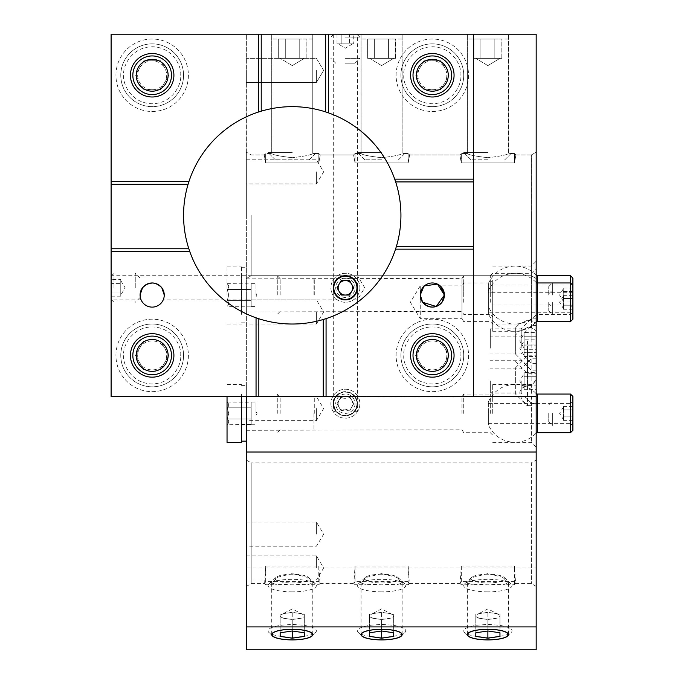 <?xml version="1.0" encoding="UTF-8"?>
<svg xmlns="http://www.w3.org/2000/svg" width="684" height="684" viewBox="0 0 684 684"><rect width="100%" height="100%" fill="white"/><g stroke="black" fill="none" stroke-linecap="round" stroke-linejoin="round"><path stroke-width="0.51" stroke-dasharray="3.42 2.56" d="M488.359 306.62L488.359 283.458L488.359 306.62C493.78 317.692 502.637 323.489 514.924 324.019L514.924 266.059L514.924 324.019C523.174 323.891 530.194 320.873 535.974 314.965A1.932 1.932 0 0 1 537.376 314.358L537.376 275.72M488.359 283.458C493.78 272.386 502.637 266.589 514.924 266.059C523.174 266.187 530.194 269.205 535.974 275.113L535.974 314.965L535.974 275.113A1.932 1.932 0 0 0 536.179 275.301M488.359 295.043L488.359 285.057L488.359 295.043M572.893 319.189L572.893 278.132M570.473 275.72L570.473 321.608M488.359 285.057L572.893 285.057L572.893 312.272L488.359 312.272L488.359 302.285L488.359 312.272M570.473 295.043L570.473 314.358L570.473 295.043M572.893 295.043L572.893 311.947L572.893 295.043M488.359 424.969L488.359 401.799L488.359 424.969C493.78 436.033 502.637 441.838 514.924 442.368L514.924 384.399L514.924 442.368C523.174 442.232 530.194 439.214 535.974 433.305A1.932 1.932 0 0 1 536.179 433.117M488.359 401.799C493.78 390.735 502.637 384.93 514.924 384.399C523.174 384.536 530.194 387.554 535.974 393.462L535.974 433.305L535.974 393.462A1.932 1.932 0 0 0 536.179 393.651M488.359 413.384L488.359 423.37L488.359 413.384M488.359 403.398L572.893 403.398L572.893 423.37L488.359 423.37M570.473 394.061L570.473 432.707M572.893 430.287L572.893 396.481M183.56 355.423A31.396 31.396 0 0 0 152.164 324.019A31.396 31.396 0 0 0 120.769 355.423A31.396 31.396 0 0 1 152.164 324.019A31.396 31.396 0 0 1 183.56 355.423A31.396 31.396 0 0 1 152.164 386.819A31.396 31.396 0 0 1 120.769 355.423A31.396 31.396 0 0 0 152.164 386.819A31.396 31.396 0 0 0 183.56 355.423A31.396 31.396 0 0 1 152.164 386.819A31.396 31.396 0 0 1 120.769 355.423M171.487 355.423A19.323 19.323 0 0 0 152.164 336.101A19.323 19.323 0 0 0 132.841 355.423A19.323 19.323 0 0 0 152.164 374.738A19.323 19.323 0 0 0 171.487 355.423M137.672 355.423A14.492 14.492 0 0 0 164.716 362.665A14.492 14.492 0 0 0 164.716 348.173L168.897 355.423L160.535 340.931L143.802 340.931L135.432 355.423L143.802 369.907L160.535 369.907L168.897 355.423L160.535 369.907L143.802 369.907L135.432 355.423L143.802 340.931L160.535 340.931L164.716 348.173A14.492 14.492 0 0 0 137.672 355.423M183.56 75.257A31.396 31.396 0 0 0 152.164 43.861A31.396 31.396 0 0 0 120.769 75.257A31.396 31.396 0 0 1 152.164 43.861A31.396 31.396 0 0 1 183.56 75.257A31.396 31.396 0 0 1 152.164 106.653A31.396 31.396 0 0 1 120.769 75.257A31.396 31.396 0 0 0 152.164 106.653A31.396 31.396 0 0 0 183.56 75.257A31.396 31.396 0 0 1 152.164 106.653A31.396 31.396 0 0 1 120.769 75.257M171.487 75.257A19.323 19.323 0 0 0 152.164 55.934A19.323 19.323 0 0 0 132.841 75.257A19.323 19.323 0 0 0 152.164 94.58A19.323 19.323 0 0 0 171.487 75.257M137.672 75.257A14.492 14.492 0 0 0 164.716 82.507A14.492 14.492 0 0 0 164.716 68.015L160.535 60.765L143.802 60.765L135.432 75.257L143.802 89.749L160.535 89.749L168.897 75.257L160.535 89.749L143.802 89.749L135.432 75.257L143.802 60.765L160.535 60.765L164.716 68.015A14.492 14.492 0 0 0 137.672 75.257M463.726 355.423A31.396 31.396 0 0 0 432.331 324.019A31.396 31.396 0 0 0 400.927 355.423A31.396 31.396 0 0 1 432.331 324.019A31.396 31.396 0 0 1 463.726 355.423A31.396 31.396 0 0 1 432.331 386.819A31.396 31.396 0 0 1 400.927 355.423A31.396 31.396 0 0 0 432.331 386.819A31.396 31.396 0 0 0 463.726 355.423A31.396 31.396 0 0 1 432.331 386.819A31.396 31.396 0 0 1 400.927 355.423M451.645 355.423A19.323 19.323 0 0 0 432.331 336.101A19.323 19.323 0 0 0 413.008 355.423A19.323 19.323 0 0 0 432.331 374.738A19.323 19.323 0 0 0 451.645 355.423M417.838 355.423A14.492 14.492 0 0 0 444.874 362.665A14.492 14.492 0 0 0 444.874 348.173L449.063 355.423L440.693 340.931L423.96 340.931L415.598 355.423L423.96 369.907L440.693 369.907L449.063 355.423L440.693 369.907L423.96 369.907L415.598 355.423L423.96 340.931L440.693 340.931L444.874 348.173A14.492 14.492 0 0 0 417.838 355.423M463.726 75.257A31.396 31.396 0 0 0 432.331 43.861A31.396 31.396 0 0 0 400.927 75.257A31.396 31.396 0 0 1 432.331 43.861A31.396 31.396 0 0 1 463.726 75.257A31.396 31.396 0 0 1 432.331 106.653A31.396 31.396 0 0 1 400.927 75.257A31.396 31.396 0 0 0 432.331 106.653A31.396 31.396 0 0 0 463.726 75.257A31.396 31.396 0 0 1 432.331 106.653A31.396 31.396 0 0 1 400.927 75.257M451.645 75.257A19.323 19.323 0 0 0 432.331 55.934A19.323 19.323 0 0 0 413.008 75.257A19.323 19.323 0 0 0 432.331 94.58A19.323 19.323 0 0 0 451.645 75.257M417.838 75.257A14.492 14.492 0 0 0 444.874 82.507A14.492 14.492 0 0 0 444.874 68.015L440.693 60.765L423.96 60.765L415.598 75.257L423.96 89.749L440.693 89.749L449.063 75.257L440.693 89.749L423.96 89.749L415.598 75.257L423.96 60.765L440.693 60.765L444.874 68.015A14.492 14.492 0 0 0 417.838 75.257M488.359 313.87L488.359 290.7L488.359 313.87C493.78 324.934 502.637 330.74 514.924 331.27L514.924 273.301L514.924 331.27C523.174 331.133 530.194 328.115 535.974 322.207A1.932 1.932 0 0 1 536.179 322.019M488.359 290.7C493.78 279.636 502.637 273.831 514.924 273.301C523.174 273.438 530.194 276.456 535.974 282.364L535.974 322.207L535.974 282.364A1.932 1.932 0 0 0 536.179 282.552M488.359 302.285L488.359 292.299L488.359 302.285M492.711 295.043L492.711 331.27L492.711 295.043M490.291 295.043L490.291 275.72L490.291 295.043M490.291 302.285L490.291 282.962L490.291 302.285M492.711 413.384L492.711 384.399L492.711 413.384M490.291 413.384L490.291 394.061L490.291 413.384M463.726 295.043L463.726 275.72L463.726 295.043M463.726 302.285L463.726 282.962L463.726 302.285M345.377 409.16L350.901 410.973L339.863 410.973L345.377 409.16M350.901 410.973L339.863 410.973M463.726 413.384L463.726 394.061L463.726 413.384M111.107 275.72L111.107 299.874L111.107 275.72L357.458 275.72L364.717 287.793L357.458 299.874L345.377 299.874C352.662 299.105 356.689 295.078 357.458 287.793L357.458 299.874L357.458 287.793C356.689 295.078 352.662 299.105 345.377 299.874A12.073 12.073 0 0 0 357.458 287.793C356.689 280.508 352.662 276.49 345.377 275.72C338.101 276.49 334.074 280.508 333.305 287.793A12.073 12.073 0 0 0 345.377 299.874C352.662 299.105 356.689 295.078 357.458 287.793A12.073 12.073 0 0 0 345.377 275.72C352.662 276.49 356.689 280.508 357.458 287.793C356.689 280.508 352.662 276.49 345.377 275.72C338.101 276.49 334.074 280.508 333.305 287.793C334.074 295.078 338.101 299.105 345.377 299.874C338.101 299.105 334.074 295.078 333.305 287.793C334.074 295.078 338.101 299.105 345.377 299.874C338.101 299.105 334.074 295.078 333.305 287.793C334.074 280.508 338.101 276.49 345.377 275.72A12.073 12.073 0 0 0 333.305 287.793C334.074 280.508 338.101 276.49 345.377 275.72C352.662 276.49 356.689 280.508 357.458 287.793L357.458 34.2L333.305 34.2L357.458 34.2M461.982 295.043L461.982 278.619L461.982 295.043M515.65 327.645L515.65 354.209L515.65 327.645L519.276 324.019L492.711 324.019L490.291 321.608L463.726 321.608L461.982 318.71L461.982 302.285L461.982 318.71L420.25 318.71L410.383 302.285L420.25 285.861L420.25 295.043L420.25 285.861L424.482 285.861L420.25 295.043C424.755 282.979 424.755 282.979 420.25 295.043L420.25 318.71L420.25 295.043L422.669 302.285L424.567 304.294M338.135 394.061C339.512 396.994 341.923 398.396 345.377 398.285C348.797 398.421 351.217 397.011 352.628 394.061A12.073 12.073 0 0 1 357.458 403.722L355.039 410.973C353.662 412.597 353.662 412.597 355.039 410.973C353.662 412.597 353.662 412.597 355.039 410.973L357.458 403.722A12.073 12.073 0 0 1 345.377 415.795A12.073 12.073 0 0 1 338.135 394.061C335.015 396.532 333.407 399.747 333.305 403.722C334.074 396.438 338.101 392.419 345.377 391.65C352.662 392.419 356.689 396.438 357.458 403.722C357.356 399.747 355.748 396.532 352.628 394.061M461.982 413.384L461.982 396.959L461.982 413.384M314.272 295.043L314.272 278.619L314.272 295.043M440.051 304.32L437.726 305.842M432.331 307.116L426.927 305.842M420.25 295.043L422.669 302.285M157.551 284.228L152.164 282.962A12.073 12.073 0 0 0 140.092 295.043A12.073 12.073 0 0 0 152.164 307.116A12.073 12.073 0 0 0 164.245 295.043L164.109 293.222M316.401 70.426L316.401 82.507L316.401 70.426M316.401 171.864L316.401 183.945L316.401 171.864M316.401 311.947L316.401 324.019L316.401 311.947M316.401 567.959L316.401 555.878L316.401 567.959M316.401 534.144L316.401 522.063L316.401 534.144M316.401 408.553L316.401 420.626L316.401 408.553M313.982 413.384L313.982 430.287L313.982 413.384M314.272 413.384L314.272 396.959L314.272 413.384M313.982 295.043L313.982 278.132L313.982 295.043M352.628 413.384C347.797 416.59 342.966 416.59 338.135 413.384C342.966 416.59 347.797 416.59 352.628 413.384C355.894 410.614 357.501 407.39 357.458 403.722A12.073 12.073 0 0 1 345.377 415.795A12.073 12.073 0 0 1 333.305 403.722C333.245 407.365 334.861 410.588 338.135 413.384C334.869 410.614 333.262 407.39 333.305 403.722C335.587 394.805 335.587 394.805 333.305 403.722C335.587 394.805 335.587 394.805 333.305 403.722L335.724 410.973C337.101 412.597 337.101 412.597 335.724 410.973C337.101 412.597 337.101 412.597 335.724 410.973L333.305 403.722A12.073 12.073 0 0 1 345.377 391.65A12.073 12.073 0 0 1 357.458 403.722C357.518 407.365 355.902 410.588 352.628 413.384M410.588 75.257A21.734 21.734 0 0 0 432.331 96.991A21.734 21.734 0 0 0 454.065 75.257A21.734 21.734 0 0 0 432.331 53.523A21.734 21.734 0 0 0 410.588 75.257M130.43 75.257A21.734 21.734 0 0 0 152.164 96.991A21.734 21.734 0 0 0 173.907 75.257A21.734 21.734 0 0 0 152.164 53.523A21.734 21.734 0 0 0 130.43 75.257M444.403 295.043L444.215 297.181M443.813 298.763L443.052 300.592M410.588 355.423A21.734 21.734 0 0 0 432.331 377.158A21.734 21.734 0 0 0 454.065 355.423A21.734 21.734 0 0 0 432.331 333.681A21.734 21.734 0 0 0 410.588 355.423M183.56 215.34A108.679 108.679 0 0 0 292.248 324.019A108.679 108.679 0 0 0 400.927 215.34A108.679 108.679 0 0 0 292.248 106.653A108.679 108.679 0 0 0 183.56 215.34M163.707 298.6L164.092 296.942M140.092 295.043L140.092 287.793L140.254 297.027M140.964 299.541L140.622 298.592M146.769 284.236L142.503 287.793L140.639 291.435M164.245 295.043A12.073 12.073 0 0 0 152.164 282.962M130.43 355.423A21.734 21.734 0 0 0 152.164 377.158A21.734 21.734 0 0 0 173.907 355.423A21.734 21.734 0 0 0 152.164 333.681A21.734 21.734 0 0 0 130.43 355.423M188.391 75.257A36.226 36.226 0 0 1 152.164 111.483A36.226 36.226 0 0 1 115.938 75.257A36.226 36.226 0 0 1 152.164 39.031A36.226 36.226 0 0 1 188.391 75.257A36.226 36.226 0 0 1 152.164 111.483A36.226 36.226 0 0 1 115.938 75.257A36.226 36.226 0 0 1 152.164 39.031A36.226 36.226 0 0 1 188.391 75.257M188.391 355.423A36.226 36.226 0 0 1 152.164 391.65A36.226 36.226 0 0 1 115.938 355.423A36.226 36.226 0 0 1 152.164 319.189A36.226 36.226 0 0 1 188.391 355.423A36.226 36.226 0 0 1 152.164 391.65A36.226 36.226 0 0 1 115.938 355.423A36.226 36.226 0 0 1 152.164 319.189A36.226 36.226 0 0 1 188.391 355.423M246.36 70.426L246.36 82.507L246.36 70.426M246.36 171.864L246.36 183.945L246.36 171.864M246.36 311.947L246.36 295.043L246.36 311.947L246.36 299.874L246.36 311.947L461.982 311.459L463.726 314.358L490.291 314.358L492.711 316.777M335.374 396.959L246.36 396.481L246.36 430.287L246.36 34.2L246.36 580.032L246.36 567.959L536.179 567.959L536.179 34.2L111.107 34.2L111.107 396.481L536.179 396.481M246.36 534.144L246.36 522.063L246.36 534.144M536.179 460.067L536.179 586.402L536.179 460.067L531.348 462.854L531.348 583.614L531.348 462.854L251.19 462.854L251.19 583.614L251.19 462.854L246.36 460.067L246.36 586.402L246.36 460.067M264.614 583.614L265.683 566.121L318.812 566.121L319.992 583.563L318.812 581.622L265.683 581.622L264.614 583.614L251.19 583.614L246.36 586.402M246.36 215.34L246.36 152.173L246.36 215.34M251.19 215.34L251.19 275.72L251.19 215.34M381.612 573.594L367.086 577.219L361.084 582.956L366.197 584.743L381.612 584.221L397.019 584.743L402.141 582.956L396.122 577.211L381.612 573.594M292.248 573.594L277.73 577.219L271.719 582.956L276.84 584.743L292.248 584.221L307.655 584.743L312.776 582.956L306.757 577.211L292.248 573.594M487.88 573.594L473.354 577.219L467.352 582.956L472.464 584.743L487.88 584.221L503.287 584.743L508.409 582.956L502.389 577.211L487.88 573.594M468.557 355.423A36.226 36.226 0 0 1 432.331 391.65A36.226 36.226 0 0 1 396.104 355.423A36.226 36.226 0 0 1 432.331 319.189A36.226 36.226 0 0 1 468.557 355.423A36.226 36.226 0 0 1 432.331 391.65A36.226 36.226 0 0 1 396.104 355.423A36.226 36.226 0 0 1 432.331 319.189A36.226 36.226 0 0 1 468.557 355.423M468.557 75.257A36.226 36.226 0 0 1 432.331 111.483A36.226 36.226 0 0 1 396.104 75.257A36.226 36.226 0 0 1 432.331 39.031A36.226 36.226 0 0 1 468.557 75.257A36.226 36.226 0 0 1 432.331 111.483A36.226 36.226 0 0 1 396.104 75.257A36.226 36.226 0 0 1 432.331 39.031A36.226 36.226 0 0 1 468.557 75.257M487.88 34.2L467.352 34.2L487.88 34.2M487.88 157.696C475.389 156.251 468.549 154.858 467.352 153.507C468.574 154.866 475.423 156.26 487.88 157.696C475.389 156.251 468.549 154.858 467.352 153.507C468.574 154.866 475.423 156.26 487.88 157.696C475.389 156.251 468.549 154.858 467.352 153.507C468.574 154.866 475.423 156.26 487.88 157.696C475.389 156.251 468.549 154.858 467.352 153.507C468.574 154.866 475.423 156.26 487.88 157.696C500.372 156.251 507.212 154.858 508.409 153.507C507.177 154.866 500.329 156.26 487.88 157.696C500.372 156.251 507.212 154.858 508.409 153.507C507.177 154.866 500.329 156.26 487.88 157.696C500.372 156.251 507.212 154.858 508.409 153.507C507.177 154.866 500.329 156.26 487.88 157.696C500.372 156.251 507.212 154.858 508.409 153.507C507.177 154.866 500.329 156.26 487.88 157.696M381.612 34.2L361.084 34.2L381.612 34.2M381.612 157.696C369.121 156.251 362.281 154.858 361.084 153.507C362.306 154.866 369.155 156.26 381.612 157.696C369.121 156.251 362.281 154.858 361.084 153.507C362.306 154.866 369.155 156.26 381.612 157.696C369.121 156.251 362.281 154.858 361.084 153.507C362.306 154.866 369.155 156.26 381.612 157.696C369.121 156.251 362.281 154.858 361.084 153.507C362.306 154.866 369.155 156.26 381.612 157.696C394.104 156.251 400.944 154.858 402.141 153.507C400.909 154.866 394.061 156.26 381.612 157.696C394.104 156.251 400.944 154.858 402.141 153.507C400.909 154.866 394.061 156.26 381.612 157.696C394.104 156.251 400.944 154.858 402.141 153.507C400.909 154.866 394.061 156.26 381.612 157.696C394.104 156.251 400.944 154.858 402.141 153.507C400.909 154.866 394.061 156.26 381.612 157.696M292.248 34.2L271.719 34.2L292.248 34.2M292.248 157.696C279.756 156.251 272.916 154.858 271.719 153.507C272.95 154.866 279.79 156.26 292.248 157.696C279.756 156.251 272.916 154.858 271.719 153.507C272.95 154.866 279.79 156.26 292.248 157.696C279.756 156.251 272.916 154.858 271.719 153.507C272.95 154.866 279.79 156.26 292.248 157.696C279.756 156.251 272.916 154.858 271.719 153.507C272.95 154.866 279.79 156.26 292.248 157.696C304.739 156.251 311.579 154.858 312.776 153.507C311.545 154.866 304.705 156.26 292.248 157.696C304.739 156.251 311.579 154.858 312.776 153.507C311.545 154.866 304.705 156.26 292.248 157.696C304.739 156.251 311.579 154.858 312.776 153.507C311.545 154.866 304.705 156.26 292.248 157.696C304.739 156.251 311.579 154.858 312.776 153.507C311.545 154.866 304.705 156.26 292.248 157.696M531.348 327.508L531.348 302.285L531.348 327.508L527.484 327.508C517.292 332.339 517.292 332.339 527.484 327.508C517.292 332.339 517.292 332.339 527.484 327.508L531.348 327.508L536.179 330.817L531.348 327.508M527.484 348.173L527.484 373.293L527.484 348.173M515.65 348.173L515.65 334.886L515.65 348.173M515.65 394.223L515.65 380.937L515.65 394.223L527.484 406.057L527.484 355.817L527.484 385.451C517.301 388.777 517.301 395.506 527.484 405.646L531.348 405.646L531.348 442.368L531.348 384.399L531.348 385.451L536.179 380.381L536.179 379.569L536.179 447.199L536.179 380.381M531.348 405.646L527.484 405.646M514.445 581.622L461.307 581.622L460.135 583.563L461.307 566.121L514.445 566.121L515.625 583.563L514.445 581.622L514.445 584.743L514.445 566.121M408.177 581.622L355.039 581.622L353.867 583.563L355.039 566.121L408.177 566.121L409.357 583.563L408.177 581.622L408.177 584.743L408.177 566.121M531.348 215.34L531.348 275.72L531.348 154.96L536.179 152.173L536.179 278.508L536.179 152.173L536.179 278.508L536.179 152.173L531.348 154.96L531.348 215.34M531.348 320.266L531.348 295.043L531.348 320.266L527.484 320.266C517.292 325.088 517.292 325.088 527.484 320.266C517.292 325.088 517.292 325.088 527.484 320.266L531.348 320.266L536.179 323.566L531.348 320.266M527.484 340.931L527.484 366.043L527.484 340.931M536.179 330.817L536.179 268.47L536.179 330.817M531.348 302.285L531.348 273.301L531.348 302.285M515.514 583.614L531.348 583.614L536.179 586.402M531.348 275.72L536.179 278.508L531.348 275.72L251.19 275.72L246.36 278.508L251.19 275.72L531.348 275.72M536.179 323.566L536.179 261.228L536.179 323.566M531.348 295.043L531.348 266.059L531.348 295.043M536.179 649.8L536.179 567.959M527.484 385.451L531.348 385.451M473.388 396.481L473.388 34.2M246.36 567.959L246.36 649.8M265.683 162.912L318.812 162.912C320.736 152.344 320.736 152.344 318.812 162.912C320.736 152.344 320.736 152.344 318.812 162.912L265.683 162.912C263.759 152.344 263.759 152.344 265.683 162.912C263.759 152.344 263.759 152.344 265.683 162.912L318.812 162.912C320.736 152.344 320.736 152.344 318.812 162.912C320.736 152.344 320.736 152.344 318.812 162.912L265.683 162.912C263.759 152.344 263.759 152.344 265.683 162.912C263.759 152.344 263.759 152.344 265.683 162.912L265.683 153.507L265.683 162.912M355.039 162.912L408.177 162.912C410.101 152.344 410.101 152.344 408.177 162.912C410.101 152.344 410.101 152.344 408.177 162.912L355.039 162.912C353.124 152.344 353.124 152.344 355.039 162.912C353.124 152.344 353.124 152.344 355.039 162.912L408.177 162.912C410.101 152.344 410.101 152.344 408.177 162.912C410.101 152.344 410.101 152.344 408.177 162.912L355.039 162.912C353.124 152.344 353.124 152.344 355.039 162.912C353.124 152.344 353.124 152.344 355.039 162.912L355.039 153.507L355.039 162.912M461.307 162.912L514.445 162.912C516.369 152.344 516.369 152.344 514.445 162.912C516.369 152.344 516.369 152.344 514.445 162.912L461.307 162.912C459.391 152.344 459.391 152.344 461.307 162.912C459.391 152.344 459.391 152.344 461.307 162.912L514.445 162.912C516.369 152.344 516.369 152.344 514.445 162.912C516.369 152.344 516.369 152.344 514.445 162.912L461.307 162.912C459.391 152.344 459.391 152.344 461.307 162.912C459.391 152.344 459.391 152.344 461.307 162.912L461.307 153.507L461.307 162.912M515.65 380.937L515.65 367.65L515.65 380.937M246.36 295.043L246.36 267.264L246.36 295.043M256.047 396.481L256.047 317.812M189.767 251.541L111.107 251.541M326.063 396.481L326.063 318.624M473.388 249.156L395.54 249.156M258.432 34.2L258.432 112.048M111.107 181.525L188.955 181.525M328.448 34.2L328.448 112.86M394.719 179.131L473.388 179.131M353.927 412.255L357.458 410.973L355.039 410.973L357.458 410.973L357.458 403.722C355.176 394.805 355.176 394.805 357.458 403.722C355.176 394.805 355.176 394.805 357.458 403.722L357.458 287.793C356.689 295.078 352.662 299.105 345.377 299.874L163.237 299.874M514.445 162.912L514.445 153.507L514.445 162.912M408.177 162.912L408.177 153.507L408.177 162.912M318.812 162.912L318.812 153.507L318.812 162.912M265.683 581.622L265.683 566.121M318.812 581.622L318.812 566.121M355.039 581.622L355.039 566.121M461.307 581.622L461.307 566.121M492.711 280.551L492.711 302.285L492.711 280.551L490.291 282.962L463.726 282.962L461.982 285.861L461.982 302.285L461.982 285.861L440.18 285.861L442.368 288.34M335.724 410.973L333.305 410.973L335.724 410.973M536.179 356.544L536.179 352.354L536.179 356.544L524.106 356.544L524.106 340.931L524.106 348.173L524.106 343.992L536.179 343.992L536.179 352.354L536.179 339.811L536.179 343.992L524.106 343.992L524.106 339.811L536.179 339.811M490.291 348.173L490.291 336.101L490.291 348.173M521.208 348.173L521.208 336.101L521.208 348.173M531.836 348.173L531.836 325.473L531.836 348.173M536.179 348.173L536.179 325.473L536.179 348.173M524.106 339.811L524.106 354.449L524.106 348.173L524.106 352.354L536.179 352.354L524.106 352.354L524.106 356.544M524.106 354.449L524.106 355.423L524.106 354.449M536.179 349.293L536.179 345.112L536.179 349.293L524.106 349.293L524.106 333.681L524.106 340.931L524.106 336.742L536.179 336.742L536.179 345.112L536.179 332.561L536.179 336.742L524.106 336.742L524.106 332.561L536.179 332.561M490.291 340.931L490.291 328.85L490.291 340.931M521.208 340.931L521.208 328.85L521.208 340.931M531.836 340.931L531.836 318.222L531.836 340.931M536.179 340.931L536.179 318.222L536.179 340.931M524.106 332.561L524.106 347.207L524.106 340.931L524.106 345.112L536.179 345.112L524.106 345.112L524.106 349.293M524.106 347.207L524.106 348.173L524.106 347.207M536.179 389.299L536.179 385.118L536.179 389.299L524.106 389.299L524.106 373.686L524.106 380.937L524.106 376.756L536.179 376.756L536.179 385.118L536.179 372.566L536.179 376.756L524.106 376.756L524.106 372.566L536.179 372.566M490.291 380.937L490.291 393.009L490.291 380.937M521.208 380.937L521.208 393.009L521.208 380.937M531.836 380.937L531.836 358.236L531.836 380.937M536.179 380.937L536.179 358.236L536.179 380.937M524.106 372.566L524.106 387.212L524.106 380.937L524.106 385.118L536.179 385.118L524.106 385.118L524.106 389.299M524.106 387.212L524.106 388.179L524.106 387.212M563.684 305.397L563.231 302.285L563.684 309.074M563.684 305.953L563.231 308.792M572.893 302.285L572.893 292.624L572.893 302.285M570.473 302.285L570.473 290.213L570.473 302.285M572.893 305.774L572.893 295.317L572.893 305.774L563.231 305.774L572.893 305.774M563.231 309.253L572.893 309.253M563.684 299.173L563.231 302.285L563.684 295.497M572.893 298.797L563.231 298.797L572.893 298.797M572.893 295.317L563.231 295.317M563.684 298.617L563.231 295.779M552.364 302.285L552.364 314.358L552.364 302.285M548.739 302.285L548.739 310.741L548.739 302.285M552.364 295.043L552.364 282.962L552.364 295.043M548.739 295.043L548.739 286.587L548.739 295.043M572.893 288.067L563.231 288.067L563.231 295.043L563.231 289.811L563.231 291.555L572.893 291.555L572.893 288.067L572.893 298.523L572.893 291.555L563.231 291.555L563.231 302.012L572.893 302.012L572.893 298.523L572.893 302.012M572.893 298.523L563.231 298.523L572.893 298.523M563.231 302.012L563.231 288.067M563.684 416.496L563.231 413.384L563.684 420.173M563.684 417.052L563.231 419.891M572.893 413.384L572.893 403.722L572.893 413.384M570.473 413.384L570.473 401.311L570.473 413.384M572.893 416.872L572.893 406.416L572.893 416.872L563.231 416.872L572.893 416.872M563.231 420.352L572.893 420.352M563.684 410.272L563.231 413.384L563.684 406.595M572.893 409.896L563.231 409.896L572.893 409.896M572.893 406.416L563.231 406.416M563.684 409.716L563.231 406.877M552.364 413.384L552.364 425.457L552.364 413.384M548.739 413.384L548.739 421.84L548.739 413.384M487.88 152.541L463.726 152.541L487.88 152.541M487.88 159.791L470.968 159.791L487.88 159.791M487.88 58.354L475.799 58.354L487.88 58.354L480.903 58.354L480.903 39.031L473.935 39.031L501.825 39.031L473.935 39.031L494.848 39.031L494.848 58.354L501.825 58.354L501.825 39.031L494.848 39.031L501.825 39.031L501.825 58.354L494.848 58.354L494.848 39.031L480.903 39.031L480.903 58.354L473.935 58.354L473.935 39.031L473.935 58.354L499.953 58.354L475.799 58.354L487.88 58.354L480.903 58.354L480.903 39.031L480.903 58.354L473.935 58.354L501.825 58.354L494.848 58.354L494.848 39.031L494.848 58.354L487.88 58.354L499.953 58.354L487.88 58.354M508.161 39.031L467.591 39.031L508.161 39.031M381.612 152.541L357.458 152.541L381.612 152.541M381.612 159.791L364.7 159.791L381.612 159.791M381.612 58.354L369.531 58.354L381.612 58.354L374.635 58.354L374.635 39.031L367.667 39.031L395.557 39.031L367.667 39.031L388.58 39.031L388.58 58.354L395.557 58.354L395.557 39.031L388.58 39.031L395.557 39.031L395.557 58.354L388.58 58.354L388.58 39.031L374.635 39.031L374.635 58.354L367.667 58.354L367.667 39.031L367.667 58.354L393.685 58.354L369.531 58.354L381.612 58.354L374.635 58.354L374.635 39.031L374.635 58.354L367.667 58.354L395.557 58.354L388.58 58.354L388.58 39.031L388.58 58.354L381.612 58.354L393.685 58.354L381.612 58.354M401.893 39.031L361.323 39.031L401.893 39.031M292.248 152.541L268.094 152.541L292.248 152.541M292.248 159.791L275.344 159.791L292.248 159.791M292.248 58.354L280.175 58.354L292.248 58.354L285.279 58.354L285.279 39.031L278.303 39.031L306.193 39.031L278.303 39.031L299.216 39.031L299.216 58.354L306.193 58.354L306.193 39.031L299.216 39.031L306.193 39.031L306.193 58.354L299.216 58.354L299.216 39.031L285.279 39.031L285.279 58.354L278.303 58.354L278.303 39.031L278.303 58.354L304.32 58.354L280.175 58.354L292.248 58.354L285.279 58.354L285.279 39.031L285.279 58.354L278.303 58.354L306.193 58.354L299.216 58.354L299.216 39.031L299.216 58.354L292.248 58.354L304.32 58.354L292.248 58.354M312.537 39.031L271.958 39.031L312.537 39.031M487.88 591.848A24.154 6.25 0 0 1 464.607 583.922A24.154 6.25 0 0 1 487.88 579.348A24.154 6.25 0 0 1 511.145 583.922A24.154 6.25 0 0 1 487.88 591.848M487.88 574.227A16.903 4.378 180 0 0 471.592 577.424A16.903 4.378 180 0 0 487.88 582.973A16.903 4.378 180 0 0 504.168 577.424A16.903 4.378 180 0 0 487.88 574.227M499.953 617.729L499.953 615.925A12.073 3.129 0 0 1 493.916 618.635A12.073 3.129 0 0 1 487.88 619.054A12.073 3.129 0 0 1 481.835 618.635A12.073 3.129 0 0 1 475.799 615.925A12.073 3.129 0 0 1 477.064 614.531A12.073 3.129 0 0 1 481.835 613.223A12.073 3.129 0 0 1 487.88 612.804A12.073 3.129 0 0 1 493.916 613.223L487.88 612.317L487.88 630.981L487.88 619.533L499.953 617.729L499.953 632.785L499.953 614.121L493.916 613.223A12.073 3.129 0 0 1 498.687 614.531A12.073 3.129 0 0 1 499.953 615.925L499.953 614.121M487.88 637.112A24.154 6.25 180 0 0 511.145 632.529A24.154 6.25 180 0 0 487.88 624.603A24.154 6.25 180 0 0 464.607 632.529A24.154 6.25 180 0 0 487.88 637.112M487.88 612.317L475.799 614.121L475.799 632.785L475.799 617.729L487.88 619.533M475.799 614.121L475.799 617.729M381.612 591.848A24.154 6.25 0 0 1 358.339 583.922A24.154 6.25 0 0 1 381.612 579.348A24.154 6.25 0 0 1 404.877 583.922A24.154 6.25 0 0 1 381.612 591.848M381.612 574.227A16.903 4.378 180 0 0 365.324 577.424A16.903 4.378 180 0 0 381.612 582.973A16.903 4.378 180 0 0 397.9 577.424A16.903 4.378 180 0 0 381.612 574.227M393.685 617.729L393.685 615.925A12.073 3.129 0 0 1 387.648 618.635A12.073 3.129 0 0 1 381.612 619.054A12.073 3.129 0 0 1 375.567 618.635A12.073 3.129 0 0 1 369.531 615.925A12.073 3.129 0 0 1 370.796 614.531A12.073 3.129 0 0 1 375.567 613.223A12.073 3.129 0 0 1 381.612 612.804A12.073 3.129 0 0 1 387.648 613.223L381.612 612.317L381.612 630.981L381.612 619.533L393.685 617.729L393.685 632.785L393.685 614.121L387.648 613.223A12.073 3.129 0 0 1 392.419 614.531A12.073 3.129 0 0 1 393.685 615.925L393.685 614.121M381.612 637.112A24.154 6.25 180 0 0 404.877 632.529A24.154 6.25 180 0 0 381.612 624.603A24.154 6.25 180 0 0 358.339 632.529A24.154 6.25 180 0 0 381.612 637.112M381.612 612.317L369.531 614.121L369.531 632.785L369.531 617.729L381.612 619.533M369.531 614.121L369.531 617.729M292.248 591.848A24.154 6.25 0 0 1 268.974 583.922A24.154 6.25 0 0 1 292.248 579.348A24.154 6.25 0 0 1 315.512 583.922A24.154 6.25 0 0 1 292.248 591.848M292.248 574.227A16.903 4.378 180 0 0 275.96 577.424A16.903 4.378 180 0 0 292.248 582.973A16.903 4.378 180 0 0 308.535 577.424A16.903 4.378 180 0 0 292.248 574.227M304.32 617.729L304.32 615.925A12.073 3.129 0 0 1 298.284 618.635A12.073 3.129 0 0 1 292.248 619.054A12.073 3.129 0 0 1 286.211 618.635A12.073 3.129 0 0 1 280.175 615.925A12.073 3.129 0 0 1 281.44 614.531A12.073 3.129 0 0 1 286.211 613.223A12.073 3.129 0 0 1 292.248 612.804A12.073 3.129 0 0 1 298.284 613.223L292.248 612.317L292.248 630.981L292.248 619.533L304.32 617.729L304.32 632.785L304.32 614.121L298.284 613.223A12.073 3.129 0 0 1 303.055 614.531A12.073 3.129 0 0 1 304.32 615.925L304.32 614.121M292.248 637.112A24.154 6.25 180 0 0 315.512 632.529A24.154 6.25 180 0 0 292.248 624.603A24.154 6.25 180 0 0 268.974 632.529A24.154 6.25 180 0 0 292.248 637.112M292.248 612.317L280.175 614.121L280.175 632.785L280.175 617.729L292.248 619.533M280.175 614.121L280.175 617.729M135.261 287.793L135.261 273.301L135.261 287.793M140.092 287.793L140.092 278.132L140.092 287.793M120.769 279.431L120.769 295.043L120.769 279.431L111.107 279.431L111.107 283.612L111.107 279.431M111.107 287.793L111.107 276.199L111.107 287.793M114.006 287.793L114.006 273.301L114.006 287.793M111.107 283.612L111.107 296.163L111.107 283.612L120.769 283.612L111.107 283.612M120.769 291.974L120.769 287.793L120.769 291.974L111.107 291.974L120.769 291.974L120.769 294.069L120.769 291.974M120.769 281.517L120.769 287.793L120.769 281.517M111.107 296.163L120.769 296.163L120.769 294.069L120.769 296.163M345.377 58.354L359.869 58.354L345.377 58.354M345.377 63.185L355.039 63.185L345.377 63.185M353.748 43.861L338.135 43.861L353.748 43.861L353.748 34.2L349.567 34.2L353.748 34.2M345.377 34.2L356.971 34.2L345.377 34.2M345.377 37.098L359.869 37.098L345.377 37.098M349.567 34.2L337.015 34.2L349.567 34.2L349.567 43.861L349.567 34.2M341.196 43.861L345.377 43.861L341.196 43.861L341.196 34.2L341.196 43.861L339.11 43.861L341.196 43.861M351.653 43.861L345.377 43.861L351.653 43.861M337.015 34.2L337.015 43.861L339.11 43.861L337.015 43.861M359.869 287.793A14.492 14.492 0 0 1 345.377 302.285A14.492 14.492 0 0 1 330.894 287.793A14.492 14.492 0 0 1 345.377 273.301A14.492 14.492 0 0 1 359.869 287.793A14.492 14.492 0 0 0 345.377 273.301A14.492 14.492 0 0 0 330.894 287.793A14.492 14.492 0 0 0 345.377 302.285A14.492 14.492 0 0 0 359.869 287.793M335.724 287.793A9.662 9.662 0 0 0 345.377 297.454A9.662 9.662 0 0 0 355.039 287.793A9.662 9.662 0 0 0 345.377 278.132A9.662 9.662 0 0 0 335.724 287.793M339.11 284.168L337.015 287.793L341.196 295.043L349.567 295.043L353.748 287.793L349.567 280.551L341.196 280.551L339.11 284.168M330.894 403.722A14.492 14.492 0 0 0 345.377 418.215A14.492 14.492 0 0 0 359.869 403.722A14.492 14.492 0 0 0 345.377 389.23A14.492 14.492 0 0 0 330.894 403.722A14.492 14.492 0 0 1 345.377 389.23A14.492 14.492 0 0 1 359.869 403.722A14.492 14.492 0 0 1 345.377 418.215A14.492 14.492 0 0 1 330.894 403.722M355.039 403.722A9.662 9.662 0 0 1 345.377 413.384A9.662 9.662 0 0 1 335.724 403.722A9.662 9.662 0 0 1 345.377 394.061A9.662 9.662 0 0 1 355.039 403.722M338.135 403.722A7.242 7.242 0 0 0 351.653 407.348A7.242 7.242 0 0 0 351.653 400.097L353.748 403.722L349.567 396.481L341.196 396.481L337.015 403.722L341.196 410.973L349.567 410.973L353.748 403.722L349.567 410.973L341.196 410.973L337.015 403.722L341.196 396.481L349.567 396.481L351.653 400.097A7.242 7.242 0 0 0 338.135 403.722M333.792 403.722A11.594 11.594 0 0 1 345.377 392.129A11.594 11.594 0 0 1 356.971 403.722A11.594 11.594 0 0 1 345.377 415.316A11.594 11.594 0 0 1 333.792 403.722M241.529 396.481L241.529 442.368M246.36 413.384L246.36 385.614L246.36 413.384M241.529 295.043L241.529 266.059L241.529 295.043M256.021 413.384L256.021 402.03L256.021 413.384M251.19 413.384L251.19 402.03L251.19 413.384M227.037 442.368L227.037 396.481M227.037 402.03L251.19 402.226L251.19 407.809L227.233 407.809L228.73 413.384L227.233 407.809C229.183 405.963 229.183 404.107 227.233 402.226C229.183 404.073 229.183 405.928 227.233 407.809L251.19 407.809L251.19 418.959L227.233 418.959C229.183 420.805 229.183 422.661 227.233 424.542C229.183 422.695 229.183 420.84 227.233 418.959L228.73 413.384L227.233 418.959L251.19 418.959L251.19 424.542L227.037 424.738M251.19 424.542L251.19 402.226M241.529 432.707L241.529 394.061L241.529 432.707M280.175 413.384L280.175 396.959L280.175 413.384M277.276 413.384L277.276 394.061L277.276 413.384M256.021 295.043L256.021 283.689L256.021 295.043M251.19 295.043L251.19 283.689L251.19 295.043M227.037 295.043L227.037 266.059L227.037 295.043M227.037 283.689L251.19 283.886L251.19 289.46L227.233 289.46L228.73 295.043L227.233 289.46C229.183 287.622 229.183 285.758 227.233 283.886C229.183 285.724 229.183 287.588 227.233 289.46L251.19 289.46L251.19 300.618L227.233 300.618C229.183 302.465 229.183 304.32 227.233 306.193C229.183 304.354 229.183 302.49 227.233 300.618L228.73 295.043L227.233 300.618L251.19 300.618L251.19 306.193L227.037 306.389M251.19 306.193L251.19 283.886M241.529 314.358L241.529 275.72L241.529 314.358M280.175 295.043L280.175 278.619L280.175 295.043M277.276 295.043L277.276 275.72L277.276 295.043M537.376 321.608L537.376 282.962L537.376 314.358L570.473 314.358L572.893 311.947L570.473 314.358M537.376 432.707L537.376 394.061M180.662 355.423C181.807 347.087 173.257 327.311 152.164 326.918C131.072 327.311 122.522 347.087 123.667 355.423C122.522 363.76 131.072 383.527 152.164 383.921C173.257 383.527 181.807 363.76 180.662 355.423M180.662 75.257C181.807 66.921 173.257 47.145 152.164 46.76C131.072 47.145 122.522 66.921 123.667 75.257C122.522 83.593 131.072 103.37 152.164 103.754C173.257 103.37 181.807 83.593 180.662 75.257M460.828 355.423C461.974 347.087 453.424 327.311 432.331 326.918C411.238 327.311 402.679 347.087 403.825 355.423C402.679 363.76 411.238 383.527 432.331 383.921C453.424 383.527 461.974 363.76 460.828 355.423M460.828 75.257C461.974 66.921 453.424 47.145 432.331 46.76C411.238 47.145 402.679 66.921 403.825 75.257C402.679 83.593 411.238 103.37 432.331 103.754C453.424 103.37 461.974 83.593 460.828 75.257M572.893 305.021L488.359 305.021M572.893 292.299L488.359 292.299M246.36 430.287L461.982 429.808L463.726 432.707L490.291 432.707L492.711 435.118M323.652 70.426L316.401 82.507L246.36 82.507L316.401 82.507L323.652 70.426L316.401 58.354L246.36 58.354L316.401 58.354L323.652 70.426M246.36 159.791L316.401 159.791L323.652 171.864L316.401 183.945L246.36 183.945M246.36 299.874L316.401 299.874L323.652 311.947L316.401 324.019L246.36 324.019M246.36 555.878L316.401 555.878L323.652 567.959L316.401 580.032L246.36 580.032M246.36 522.063L316.401 522.063L323.652 534.144L316.401 546.217L246.36 546.217M246.36 396.481L316.401 396.481L323.652 408.553L316.401 420.626L246.36 420.626M336.836 412.255L333.305 410.973L333.305 34.2M141.101 299.874L111.107 299.874M361.084 582.956L361.084 634.59M271.719 582.956L271.719 634.59M467.352 582.956L467.352 634.59M467.352 153.507L467.352 34.2L467.352 153.507L461.307 153.507L459.862 154.96L409.622 154.96L408.177 153.507L402.141 153.507L402.141 34.2L402.141 153.507L408.177 153.507L409.622 154.96L459.862 154.96L461.307 153.507L467.352 153.507M361.084 153.507L361.084 34.2L361.084 153.507L355.039 153.507L353.594 154.96L320.266 154.96L318.812 153.507L312.776 153.507L312.776 34.2L312.776 153.507L318.812 153.507L320.266 154.96L353.594 154.96L355.039 153.507L361.084 153.507M271.719 153.507L271.719 34.2L271.719 153.507L265.683 153.507L264.229 154.96L251.19 154.96L246.36 152.173L251.19 154.96L264.229 154.96L265.683 153.507L271.719 153.507M492.711 331.27L519.276 331.27L515.65 334.886M515.65 361.46L527.484 373.293L536.179 373.293M492.711 442.368L531.348 442.368L536.179 447.199M319.881 583.614L353.97 583.614M409.246 583.614L460.238 583.614M515.65 354.209L527.484 366.043L536.179 366.043M246.36 278.132L461.982 278.619L463.726 275.72L490.291 275.72L492.711 273.301L531.348 273.301L536.179 268.47M492.711 384.399L531.348 384.399L536.179 379.569M515.65 367.65L527.484 355.817L536.179 355.817M492.711 266.059L531.348 266.059L536.179 261.228M531.348 154.96L515.89 154.96L514.445 153.507L508.409 153.507L508.409 34.2L508.409 153.507L514.445 153.507L515.89 154.96L531.348 154.96M508.409 582.956L508.409 634.59M312.776 582.956L312.776 634.59M402.141 582.956L402.141 634.59M264.503 583.563L265.683 584.743L276.84 584.743M319.992 583.563L318.812 584.743L307.655 584.743M353.867 583.563L355.039 584.743L366.197 584.743M409.357 583.563L408.177 584.743L397.019 584.743M460.135 583.563L461.307 584.743L472.464 584.743M515.625 583.563L514.445 584.743L503.287 584.743M355.389 396.959L461.982 396.959L463.726 394.061L490.291 394.061L492.711 391.65M524.106 355.423L519.755 348.173L524.106 340.931M536.179 370.873L531.836 370.873L521.208 360.246L490.291 360.246M536.179 325.473L531.836 325.473L521.208 336.101L490.291 336.101M524.106 348.173L519.755 340.931L524.106 333.681M536.179 363.632L531.836 363.632L521.208 353.004L490.291 353.004M536.179 318.222L531.836 318.222L521.208 328.85L490.291 328.85M524.106 388.179L519.755 380.937L524.106 373.686M536.179 403.637L531.836 403.637L521.208 393.009L490.291 393.009M536.179 358.236L531.836 358.236L521.208 368.864L490.291 368.864M563.436 295.907L559.606 302.285L563.436 308.664M572.893 292.624L570.473 290.213M548.739 310.741L552.364 314.358M548.739 293.829L552.364 290.213M548.739 303.491L552.364 307.116M548.739 286.587L552.364 282.962M563.231 288.999L559.606 295.043L563.231 301.08M572.893 285.382L570.473 282.962M572.893 304.705L570.473 307.116M563.436 407.006L559.606 413.384L563.436 419.762M572.893 403.722L570.473 401.311M572.893 423.045L570.473 425.457M548.739 421.84L552.364 425.457M548.739 404.928L552.364 401.311M470.968 159.791L463.726 152.541L470.968 159.791M504.783 159.791L512.025 152.541L504.783 159.791M487.88 65.604L475.799 58.354L487.88 65.604L499.953 58.354L487.88 65.604M364.7 159.791L357.458 152.541L364.7 159.791M398.516 159.791L405.757 152.541L398.516 159.791M381.612 65.604L369.531 58.354L381.612 65.604L393.685 58.354L381.612 65.604M275.344 159.791L268.094 152.541L275.344 159.791M309.151 159.791L316.401 152.541L309.151 159.791M292.248 65.604L280.175 58.354L292.248 65.604L304.32 58.354L292.248 65.604M471.592 577.424L464.607 583.922M504.168 577.424L511.145 583.922M498.687 614.531L487.88 608.922L477.064 614.531M507.425 636L511.145 632.529M468.335 636L464.607 632.529M365.324 577.424L358.339 583.922M397.9 577.424L404.877 583.922M392.419 614.531L381.612 608.922L370.796 614.531M401.157 636L404.877 632.529M362.067 636L358.339 632.529M275.96 577.424L268.974 583.922M308.535 577.424L315.512 583.922M303.055 614.531L292.248 608.922L281.44 614.531M311.793 636L315.512 632.529M272.702 636L268.974 632.529M140.092 297.454L135.261 302.285M140.092 278.132L135.261 273.301M120.769 280.551L125.121 287.793L120.769 295.043M111.107 276.199L114.006 273.301M111.107 299.387L114.006 302.285M335.724 63.185L330.894 58.354M355.039 63.185L359.869 58.354M352.628 43.861L345.377 48.213L338.135 43.861M356.971 34.2L359.869 37.098M333.792 34.2L330.894 37.098M241.529 385.614L246.36 385.614M241.529 267.264L246.36 267.264M241.529 322.814L246.36 322.814M256.021 415.077L257.039 413.384L256.021 411.691M251.19 402.03L256.021 402.03M227.037 384.399L241.529 384.399M251.19 424.738L256.021 424.738M280.175 396.959L277.276 394.061M280.175 429.808L277.276 432.707M256.021 296.728L257.039 295.043L256.021 293.351M251.19 283.689L256.021 283.689M227.037 324.019L241.529 324.019M227.037 266.059L241.529 266.059M251.19 306.389L256.021 306.389M280.175 278.619L277.276 275.72M280.175 311.459L277.276 314.358"/><path stroke-width="1.03" d="M536.179 275.301A1.932 1.932 0 0 0 537.376 275.72L537.376 321.608L570.473 321.608L570.473 275.72L537.376 275.72M570.473 275.72L572.893 278.132L572.893 319.189L570.473 321.608M572.893 312.272L572.893 285.057M536.179 433.117A1.932 1.932 0 0 1 537.376 432.707L570.473 432.707L570.473 394.061L572.893 396.481L572.893 430.287L570.473 432.707M536.179 393.651A1.932 1.932 0 0 0 537.376 394.061L537.376 432.707M572.893 423.37L572.893 403.398M132.841 355.423A19.323 19.323 0 0 1 152.164 336.101A19.323 19.323 0 0 1 171.487 355.423A19.323 19.323 0 0 1 152.164 374.738A19.323 19.323 0 0 1 132.841 355.423M136.227 355.423A15.937 15.937 0 0 1 152.164 339.478A15.937 15.937 0 0 1 168.11 355.423A15.937 15.937 0 0 1 152.164 371.361A15.937 15.937 0 0 1 136.227 355.423M132.841 75.257A19.323 19.323 0 0 1 152.164 55.934A19.323 19.323 0 0 1 171.487 75.257A19.323 19.323 0 0 1 152.164 94.58A19.323 19.323 0 0 1 132.841 75.257M136.227 75.257A15.937 15.937 0 0 1 152.164 59.32A15.937 15.937 0 0 1 168.11 75.257A15.937 15.937 0 0 1 152.164 91.194A15.937 15.937 0 0 1 136.227 75.257M413.008 355.423A19.323 19.323 0 0 1 432.331 336.101A19.323 19.323 0 0 1 451.645 355.423A19.323 19.323 0 0 1 432.331 374.738A19.323 19.323 0 0 1 413.008 355.423M416.385 355.423A15.937 15.937 0 0 1 432.331 339.478A15.937 15.937 0 0 1 448.268 355.423A15.937 15.937 0 0 1 432.331 371.361A15.937 15.937 0 0 1 416.385 355.423M413.008 75.257A19.323 19.323 0 0 1 432.331 55.934A19.323 19.323 0 0 1 451.645 75.257A19.323 19.323 0 0 1 432.331 94.58A19.323 19.323 0 0 1 413.008 75.257M416.385 75.257A15.937 15.937 0 0 1 432.331 59.32A15.937 15.937 0 0 1 448.268 75.257A15.937 15.937 0 0 1 432.331 91.194A15.937 15.937 0 0 1 416.385 75.257M536.179 322.019A1.932 1.932 0 0 1 537.376 321.608M536.179 282.552A1.932 1.932 0 0 0 537.376 282.962L570.473 282.962L572.893 285.382M443.052 300.592L441.992 302.285C435.554 308.655 429.107 308.655 422.669 302.285L436.187 306.483L444.403 295.043A12.073 12.073 0 0 1 432.331 307.116A12.073 12.073 0 0 1 420.25 295.043A12.073 12.073 0 0 1 432.331 282.962A12.073 12.073 0 0 1 444.403 295.043L440.18 285.861M441.967 302.311L440.051 304.32M437.726 305.842L435.109 306.791M435.092 306.8L432.331 307.116M426.927 305.842L424.567 304.294M422.669 302.285L420.25 295.043L423.789 286.502M357.458 287.793A12.073 12.073 0 0 1 345.377 299.874A12.073 12.073 0 0 1 333.305 287.793A12.073 12.073 0 0 1 345.377 275.72A12.073 12.073 0 0 1 357.458 287.793M454.065 75.257A21.734 21.734 0 0 1 432.331 96.991A21.734 21.734 0 0 1 410.588 75.257A21.734 21.734 0 0 1 432.331 53.523A21.734 21.734 0 0 1 454.065 75.257M173.907 75.257A21.734 21.734 0 0 1 152.164 96.991A21.734 21.734 0 0 1 130.43 75.257A21.734 21.734 0 0 1 152.164 53.523A21.734 21.734 0 0 1 173.907 75.257M444.215 297.181L443.813 298.763M441.992 302.285L444.403 295.043L437.461 284.108L424.482 285.861M454.065 355.423A21.734 21.734 0 0 1 432.331 377.158A21.734 21.734 0 0 1 410.588 355.423A21.734 21.734 0 0 1 432.331 333.681A21.734 21.734 0 0 1 454.065 355.423M111.107 184.312L111.107 34.2L328.448 34.2L328.448 112.86A108.679 108.679 0 0 1 394.719 179.131L395.668 181.927A108.679 108.679 0 0 1 396.412 246.36L395.54 249.156A108.679 108.679 0 0 1 326.063 318.624L323.267 319.496A108.679 108.679 0 0 1 258.834 318.761L256.047 317.812A108.679 108.679 0 0 1 189.767 251.541L188.827 248.754A108.679 108.679 0 0 1 188.083 184.312L111.107 184.312L111.107 396.481L473.388 396.481L473.388 34.2L536.179 34.2L536.179 649.8L246.36 649.8L246.36 452.03L536.179 452.03M164.092 296.942L164.245 295.043C163.117 301.413 163.117 301.413 164.245 295.043A12.073 12.073 0 0 1 152.164 307.116A12.073 12.073 0 0 1 140.092 295.043L142.503 287.793C148.958 281.423 155.396 281.423 161.826 287.793L159.902 285.767M163.237 299.874L163.707 298.6M140.254 297.027L140.964 299.541M140.622 298.592L140.092 295.043A12.073 12.073 0 0 1 152.164 282.962A12.073 12.073 0 0 1 164.245 295.043L161.826 287.793L164.109 293.222M140.639 291.435L140.229 293.231M140.22 293.291L140.092 294.855M159.885 285.758L157.551 284.228M152.164 282.962L146.769 284.236M173.907 355.423A21.734 21.734 0 0 1 152.164 377.158A21.734 21.734 0 0 1 130.43 355.423A21.734 21.734 0 0 1 152.164 333.681A21.734 21.734 0 0 1 173.907 355.423M381.612 629.28A20.529 5.31 180 0 0 361.084 634.59A20.529 5.31 180 0 0 381.612 639.908A20.529 5.31 180 0 0 402.141 634.59A20.529 5.31 180 0 0 381.612 629.28M292.248 629.28A20.529 5.31 180 0 0 271.719 634.59A20.529 5.31 180 0 0 292.248 639.908A20.529 5.31 180 0 0 312.776 634.59A20.529 5.31 180 0 0 292.248 629.28M487.88 629.28A20.529 5.31 180 0 0 467.352 634.59A20.529 5.31 180 0 0 487.88 639.908A20.529 5.31 180 0 0 508.409 634.59A20.529 5.31 180 0 0 487.88 629.28M536.179 626.912L246.36 626.912M246.36 452.03L246.36 396.481M536.179 396.481L473.388 396.481M328.448 34.2L473.388 34.2M256.047 396.481L256.047 317.812M258.834 318.761L258.834 396.481M323.267 396.481L323.267 319.496M326.063 318.624L326.063 396.481M261.22 34.2L261.22 111.176A108.679 108.679 0 0 1 325.661 111.919L325.661 34.2M111.107 181.525L188.955 181.525A108.679 108.679 0 0 1 258.432 112.048L258.432 34.2M111.107 248.754L188.827 248.754M189.767 251.541L111.107 251.541M188.083 184.312L188.955 181.525M258.432 112.048L261.22 111.176M325.661 111.919L328.448 112.86M442.368 288.34L443.771 291.187M443.779 291.204L444.403 295.043M473.388 249.156L395.54 249.156M396.412 246.36L473.388 246.36M473.388 181.927L395.668 181.927M394.719 179.131L473.388 179.131M487.88 639.839A20.289 5.25 180 0 0 507.425 636A20.289 5.25 180 0 0 487.88 629.34A20.289 5.25 180 0 0 468.335 636A20.289 5.25 180 0 0 487.88 639.839M475.799 632.785L487.88 630.981L499.953 632.785L499.953 636.394L487.88 638.198L475.799 636.394L475.799 632.785L475.799 636.394M487.88 630.981L487.88 638.198M499.953 632.785L499.953 636.394M381.612 639.839A20.289 5.25 180 0 0 401.157 636A20.289 5.25 180 0 0 381.612 629.34A20.289 5.25 180 0 0 362.067 636A20.289 5.25 180 0 0 381.612 639.839M369.531 632.785L381.612 630.981L393.685 632.785L393.685 636.394L381.612 638.198L369.531 636.394L369.531 632.785L369.531 636.394M381.612 630.981L381.612 638.198M393.685 632.785L393.685 636.394M292.248 639.839A20.289 5.25 180 0 0 311.793 636A20.289 5.25 180 0 0 292.248 629.34A20.289 5.25 180 0 0 272.702 636A20.289 5.25 180 0 0 292.248 639.839M280.175 632.785L292.248 630.981L304.32 632.785L304.32 636.394L292.248 638.198L280.175 636.394L280.175 632.785L280.175 636.394M292.248 630.981L292.248 638.198M304.32 632.785L304.32 636.394M352.628 287.793A7.242 7.242 0 0 1 339.11 291.418A7.242 7.242 0 0 1 345.377 280.551A7.242 7.242 0 0 1 352.628 287.793M356.971 287.793A11.594 11.594 0 0 0 345.377 276.199A11.594 11.594 0 0 0 333.792 287.793A11.594 11.594 0 0 0 345.377 299.387A11.594 11.594 0 0 0 356.971 287.793M341.196 295.043L337.015 287.793L341.196 280.551L349.567 280.551L353.748 287.793L349.567 295.043L341.196 295.043M227.037 396.481L227.037 442.368L241.529 442.368L241.529 396.481M537.376 394.061L570.473 394.061M241.529 441.154L246.36 441.154"/></g></svg>
